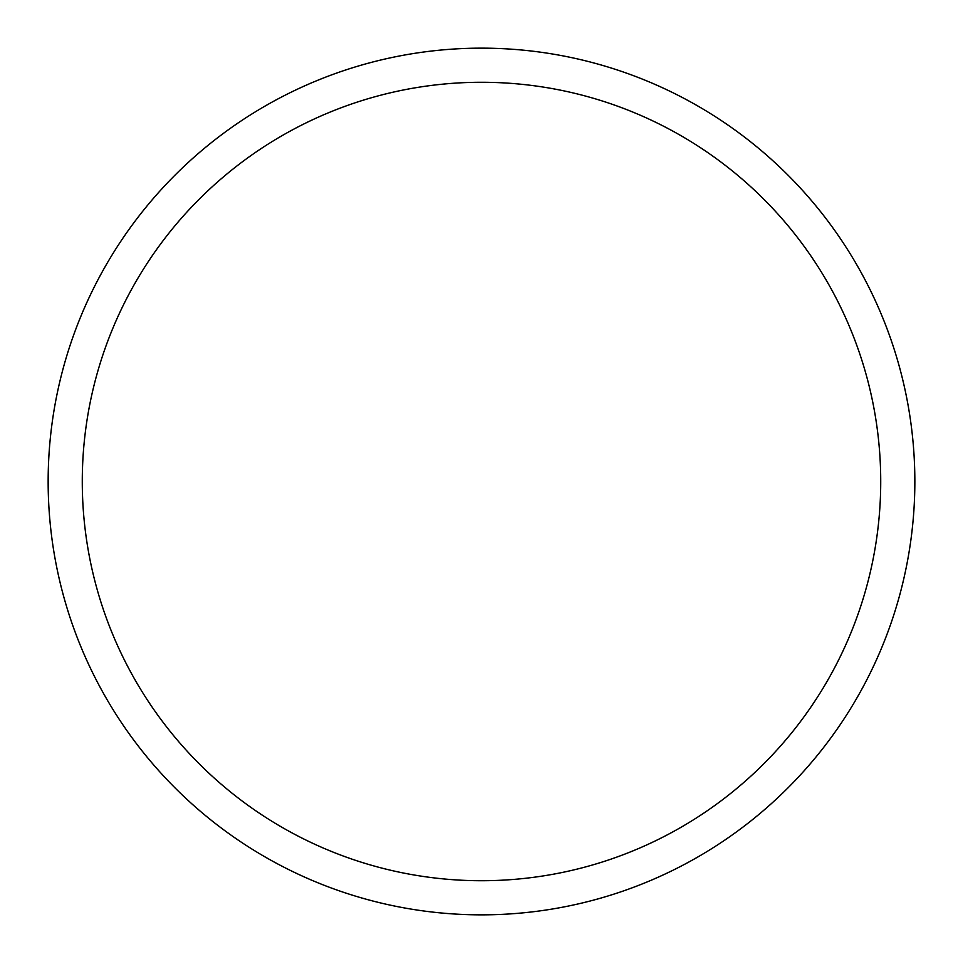<?xml version="1.0" encoding="UTF-8"?>
<svg xmlns="http://www.w3.org/2000/svg" width="963" height="963" viewBox="0 0 963 963"><rect width="100%" height="100%" fill="white"/><g stroke="black" fill="none" stroke-linecap="round" stroke-linejoin="round"><path stroke-width="1.44" d="M914.85 481.5A433.35 433.35 0 0 0 481.5 48.15A433.35 433.35 0 0 0 48.15 481.5A433.35 433.35 0 0 0 481.5 914.85A433.35 433.35 0 0 0 914.85 481.5M82.276 481.5A399.224 399.224 0 0 0 481.5 880.724A399.224 399.224 0 0 0 880.724 481.5A399.224 399.224 0 0 0 481.5 82.276A399.224 399.224 0 0 0 82.276 481.5"/></g></svg>
